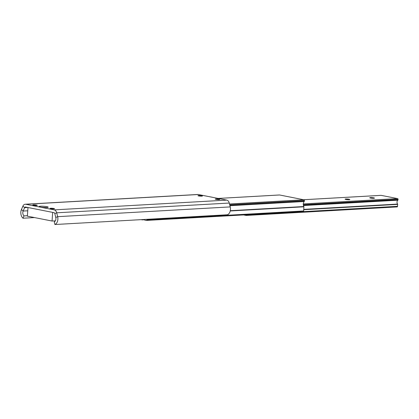 <?xml version="1.0" encoding="UTF-8"?>
<svg xmlns="http://www.w3.org/2000/svg" width="419" height="419" viewBox="0 0 419 419"><rect width="100%" height="100%" fill="white"/><g stroke="black" fill="none" stroke-linecap="round" stroke-linejoin="round"><path stroke-width="0.63" d="M40.47 207.049A4.546 0.576 4.1 0 0 45.121 207.515A4.546 0.576 4.1 0 0 48.169 207.258A4.546 0.576 4.1 0 0 46.881 206.682A4.546 0.576 4.1 0 0 41.691 206.206A4.546 0.576 4.1 0 0 39.171 206.614A4.546 0.576 4.1 0 0 40.47 207.049M53.894 208.479A2.236 0.283 -175.9 0 1 54.549 208.73A2.236 0.283 -175.9 0 1 53.161 208.892A2.236 0.283 -175.9 0 1 50.741 208.657A2.236 0.283 -175.9 0 1 50.081 208.411A2.236 0.283 -175.9 0 1 51.469 208.248A2.236 0.283 -175.9 0 1 53.894 208.479M36.61 205.074A2.236 0.283 -175.9 0 1 37.265 205.32A2.236 0.283 -175.9 0 1 35.877 205.483A2.236 0.283 -175.9 0 1 33.452 205.252A2.236 0.283 -175.9 0 1 32.797 205.001A2.236 0.283 -175.9 0 1 34.185 204.839A2.236 0.283 -175.9 0 1 36.61 205.074M201.79 195.736A2.236 0.283 -175.9 0 1 202.445 195.982A2.236 0.283 -175.9 0 1 201.057 196.144A2.236 0.283 -175.9 0 1 198.632 195.914A2.236 0.283 -175.9 0 1 197.978 195.663A2.236 0.283 -175.9 0 1 199.365 195.5A2.236 0.283 -175.9 0 1 201.79 195.736M219.074 199.145A2.236 0.283 -175.9 0 1 219.729 199.392A2.236 0.283 -175.9 0 1 218.341 199.554A2.236 0.283 -175.9 0 1 215.921 199.324A2.236 0.283 -175.9 0 1 215.261 199.072A2.236 0.283 -175.9 0 1 216.649 198.91A2.236 0.283 -175.9 0 1 219.074 199.145M27.403 215.691L24.009 215.885L22.998 218.231A6.295 4.462 86.8 0 1 21.442 209.526L22.904 206.143A4.2 2.975 86.8 0 1 25.229 204.236L197.805 194.479A4.2 2.975 86.8 0 1 198.339 194.516L226.768 200.12A4.2 2.975 86.8 0 1 229.277 203.047L230.225 206.907A6.295 4.462 86.8 0 1 227.48 214.764L54.905 224.521L54.25 221.845A3.499 2.477 86.8 0 0 55.774 217.482L57.649 216.665A6.295 4.462 86.8 0 1 54.905 224.521M22.998 218.231L34.515 217.576M24.009 215.885A3.499 2.477 86.8 0 1 23.145 211.05L24.611 207.662A1.398 0.99 86.8 0 1 25.386 207.028A1.398 0.99 86.8 0 1 25.564 207.044L53.988 212.648A1.398 0.99 86.8 0 1 54.826 213.622L55.774 217.482M25.229 204.236A4.2 2.975 86.8 0 1 25.763 204.273L54.187 209.877A4.2 2.975 86.8 0 1 56.701 212.805L57.649 216.665L230.225 206.907M55.334 220.855L52.061 221.038L27.366 216.167L27.989 207.52M52.061 221.038L52.679 212.386M279.379 194.992A0.702 0.498 86.8 0 1 279.557 194.982L303.943 199.79A0.702 0.498 86.8 0 1 304.388 200.575L304.241 201.513A3.499 2.477 -93.2 0 0 303.885 206.536L303.644 210.961A0.702 0.498 86.8 0 1 303.099 211.558L146.477 220.41M146.88 219.32L146.844 219.823A0.702 0.498 86.8 0 1 146.304 220.42L144.822 220.127A0.702 0.498 86.8 0 1 144.377 219.462M141.177 219.645L142.271 219.86L142.292 219.582M144.429 219.739L142.271 219.86M373.785 197.857A2.378 0.299 -175.9 0 1 374.481 198.124A2.378 0.299 -175.9 0 1 373.004 198.297A2.378 0.299 -175.9 0 1 370.427 198.051A2.378 0.299 -175.9 0 1 369.736 197.784A2.378 0.299 -175.9 0 1 371.208 197.611A2.378 0.299 -175.9 0 1 373.785 197.857M349.127 199.25A2.378 0.299 -175.9 0 1 349.823 199.517A2.378 0.299 -175.9 0 1 348.351 199.69A2.378 0.299 -175.9 0 1 345.775 199.444A2.378 0.299 -175.9 0 1 345.078 199.177A2.378 0.299 -175.9 0 1 346.555 199.004A2.378 0.299 -175.9 0 1 349.127 199.25M380.944 195.364A0.702 0.498 86.8 0 1 381.122 195.354L397.605 198.601A0.702 0.498 86.8 0 1 398.05 199.392L397.882 200.209A2.378 1.686 -93.2 0 0 397.605 204.074L397.552 206.316A0.702 0.498 86.8 0 1 397.008 206.913L246.304 215.429M246.681 214.758L246.671 214.842A0.702 0.498 86.8 0 1 246.131 215.439L243.565 214.931M27.754 210.788L23.145 211.05L21.442 209.526M27.806 207.484L24.611 207.662L22.904 206.143M54.826 213.622L56.701 212.805L229.277 203.047M54.187 209.877L226.768 200.12M25.763 204.273L198.339 194.516M218.257 198.444L279.557 194.982M146.844 219.823L303.644 210.961M230.246 210.967L303.943 206.803M230.309 210.694L303.885 206.536M229.931 205.713L304.241 201.513M229.874 205.488L304.335 201.277M229.706 204.797L304.388 200.575M229.512 203.995L303.943 199.79M303.655 199.732L381.122 195.354M246.671 214.842L397.552 206.316M303.733 209.689L397.694 204.378M303.754 209.38L397.605 204.074M303.461 205.546L397.882 200.209M303.398 205.294L398.008 199.947M303.309 204.75L398.05 199.392M303.288 203.933L397.605 198.601M218.215 198.438L279.468 194.971M146.393 220.425L303.188 211.564M303.613 199.722L381.033 195.348M246.22 215.445L397.097 206.918"/></g></svg>
